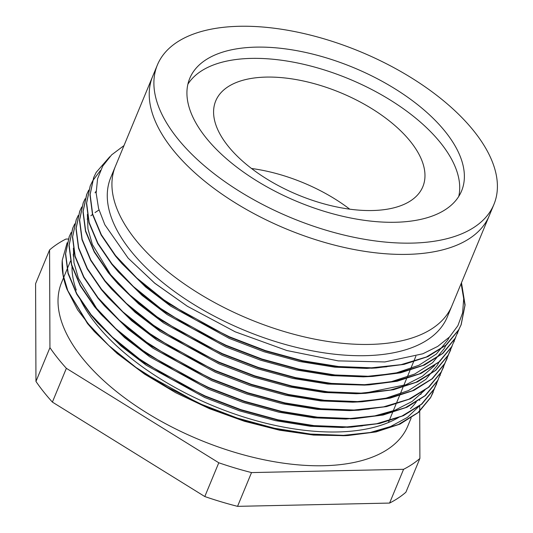 <?xml version="1.0" encoding="UTF-8"?>
<svg xmlns="http://www.w3.org/2000/svg" width="533" height="533" viewBox="0 0 533 533"><rect width="100%" height="100%" fill="white"/><g stroke="black" fill="none" stroke-linecap="round" stroke-linejoin="round"><path stroke-width="0.8" d="M123.989 145.589L111.597 154.896L102.742 166.056L97.566 178.808L96.147 193.086L98.578 208.51L104.828 224.719L128.147 258.145L154.743 283.176L187.35 306.248L235.206 331.812L286.887 350.534L338.235 360.881L384.866 361.947L422.802 353.792L437.766 346.383L449.539 336.963L457.874 325.703L462.624 312.844L463.697 298.673L461.125 283.596M157.375 64.999L110.751 177.556A182.139 89.95 22.5 0 0 178.742 294.549A182.139 89.95 22.5 0 0 365.212 355.678A182.139 89.95 22.5 0 0 447.3 316.962L451.964 305.702A182.139 89.95 22.5 0 1 369.875 344.418A182.139 89.95 22.5 0 0 451.964 305.702L489.267 215.658A182.139 89.95 22.5 0 1 407.179 254.374A182.139 89.95 22.5 0 0 489.267 215.658L493.924 204.406A182.139 89.95 22.5 0 0 360.068 51.594A182.139 89.95 22.5 0 0 157.375 64.999A182.139 89.95 22.5 0 0 225.366 181.993A182.139 89.95 22.5 0 0 411.836 243.115A182.139 89.95 22.5 0 0 493.924 204.406M80.583 300.086A187.396 92.542 22.5 0 0 337.396 431.963A187.396 92.542 22.5 0 0 398.657 417.439M410.377 408.664A187.396 92.542 22.5 0 0 416.246 402.022M420.823 394.44A187.396 92.542 22.5 0 0 421.643 392.641M74.214 252.489A187.396 92.542 22.5 0 0 73.234 256.113M72.008 266.733A187.396 92.542 22.5 0 0 76.286 290.059M67.131 242.768L62.234 260.357A197.903 97.732 22.5 0 0 66.911 289.159L77.645 309.906L93.941 331.086M66.911 289.159L87.459 323.498L94.388 331.586L117.1 353.466L144.543 374.093L175.73 392.734L209.522 408.691L244.414 421.277L279.485 430.191L313.511 435.068L345.051 435.681L369.529 432.709L390.529 426.547L407.412 417.406L419.678 405.633M68.291 239.017L65.892 239.07A217.171 107.246 22.5 0 0 49.576 249.93L49.942 347.656A217.171 107.246 22.5 0 0 66.372 368.323L218.783 462.777A217.171 107.246 22.5 0 0 251.529 472.584L403.574 469.306A217.171 107.246 22.5 0 0 419.891 458.447L419.691 405.626M419.671 400.476L419.671 399.783M70.503 260.997L61.601 282.477A187.396 92.542 22.5 0 0 131.558 402.848A187.396 92.542 22.5 0 0 323.411 465.735A187.396 92.542 22.5 0 0 407.865 425.9L411.156 417.959M218.783 462.777L204.799 496.543A217.171 107.246 22.5 0 0 237.545 506.35L389.59 503.072A217.171 107.246 22.5 0 0 405.906 492.212L419.891 458.447M251.529 472.584L237.545 506.35M403.574 469.306L389.59 503.072M49.576 249.93L35.591 283.696L35.958 381.428A217.171 107.246 22.5 0 0 52.387 402.095L204.799 496.543M49.942 347.656L35.958 381.428M66.372 368.323L52.387 402.095M461.485 282.73L465.089 304.963L461.185 324.637L458.686 329.794L445.921 345.098L426.4 356.983L401.063 364.665L371.534 367.81L338.468 366.517L302.411 360.701L265.374 350.567L229.516 336.823L195.464 319.847L163.924 299.886L136.821 278.039L115.581 255.6L101.337 234.713L92.642 214.019L90.124 194.572L93.788 177.309L96.207 172.339L109.798 156.715M459.193 328.948L455.189 338.235L442.423 353.539L422.902 365.431L397.565 373.107L368.036 376.251L334.971 374.959L298.913 369.142L261.883 359.009L226.019 345.264L191.967 328.288L160.426 308.327L133.33 286.481L112.083 264.042L97.852 243.175L89.158 222.501L86.626 203.06L90.27 185.804L92.709 180.78L100.477 170.413M455.695 337.389L451.698 346.677L438.932 361.98L419.404 373.873L394.074 381.548L364.539 384.693L331.479 383.4L295.415 377.584L258.385 367.457L222.528 353.705L188.475 336.729L156.929 316.769L129.832 294.922L108.585 272.483L94.354 251.609L85.66 230.929L83.128 211.488L86.786 194.225L88.725 190.114M452.197 345.83L448.2 355.118L435.434 370.422L415.907 382.314L390.576 389.989L361.041 393.134L327.982 391.848L291.917 386.025L254.887 375.898L219.03 362.147L184.978 345.171L153.437 325.21L126.334 303.364L105.094 280.924L90.85 260.044L82.155 239.35L79.63 219.902L83.295 202.64L85.133 198.736M448.699 354.272L444.702 363.559L431.937 378.863L412.409 390.756L387.078 398.431L357.543 401.582L324.484 400.29L288.42 394.473L251.389 384.34L215.532 370.588L181.48 353.612L149.94 333.658L122.837 311.805L101.596 289.366L87.365 268.505L78.671 247.832L76.132 228.397L79.777 211.141L81.736 206.997M445.262 362.527L441.204 372.007L428.439 387.304L408.918 399.197L383.58 406.872L354.045 410.024L320.986 408.731L284.922 402.915L247.892 392.781L212.034 379.03L177.982 362.054L146.442 342.099L119.339 320.246L98.099 297.807L83.854 276.927L75.16 256.233L72.635 236.785L76.306 219.523L78.238 215.439M441.71 371.155L437.706 380.449L424.941 395.746L405.42 407.638L380.082 415.314L350.554 418.465L317.488 417.172L281.431 411.356L244.394 401.222L208.536 387.471L174.484 370.495L142.944 350.541L115.841 328.688L94.601 306.248L80.37 285.382L71.675 264.701L69.137 245.26L72.794 228.004L74.74 223.887M438.213 379.596L434.208 388.89L421.443 404.187L401.922 416.08L376.584 423.755L347.056 426.906L313.99 425.614L277.933 419.797L240.903 409.664L205.038 395.919L170.986 378.936L139.446 358.982L112.343 337.129L91.103 314.69L76.872 293.823L68.177 273.143L65.646 253.701L69.297 236.445L71.149 232.501M434.715 388.037L430.717 397.332L417.952 412.629L398.424 424.521L373.093 432.196L343.558 435.348L310.499 434.055L274.435 428.239L237.405 418.105L201.547 404.36L167.495 387.378L135.948 367.424L108.852 345.571L87.605 323.138L67.864 290.825L63.174 275.121L62.234 260.357M93.995 331.153L115.128 351.647L140.919 371.368L201.394 404.72L237.252 418.472L274.282 428.605L310.346 434.422L343.405 435.714L348.136 435.521L376.105 431.91L399.997 424.115L418.418 412.469L430.564 397.698L433.142 392.335M69.21 236.645L65.492 254.061L68.024 273.502L76.719 294.183L90.95 315.056L97.492 322.712L118.626 343.205L144.416 362.92L204.892 396.279L240.749 410.03L277.78 420.164L313.844 425.98L351.633 427.08L379.603 423.469L403.494 415.673L421.909 404.027L434.062 389.257L436.64 383.893M72.708 228.204L68.99 245.64L71.522 265.074L80.217 285.748L94.448 306.615L100.99 314.263L122.124 334.764L147.914 354.478L208.39 387.837L244.247 401.589L281.277 411.723L317.342 417.539L355.131 418.638L383.1 415.027L406.985 407.232L425.407 395.586L437.56 380.815L441.617 371.334M76.206 219.763L72.488 237.145L75.006 256.6L83.708 277.287L97.945 298.174L104.488 305.822L125.621 326.323L151.412 346.037L211.881 379.396L247.745 393.147L284.775 403.281L320.833 409.097L358.629 410.197L386.598 406.586L410.483 398.791L428.905 387.145L441.051 372.367L443.636 367.01M79.703 211.321L75.979 228.757L78.518 248.191L87.212 268.865L101.443 289.732L107.979 297.381L129.113 317.881L154.91 337.596L215.379 370.955L251.236 384.706L288.273 394.833L324.331 400.656L362.127 401.755L390.089 398.144L413.981 390.349L432.403 378.697L444.549 363.926L447.127 358.569M83.201 202.88L79.477 220.289L82.009 239.73L90.703 260.417L104.941 281.291L111.477 288.939L132.61 309.44L158.408 329.154L218.876 362.513L254.734 376.265L291.764 386.392L327.828 392.208L365.618 393.314L393.587 389.703L417.479 381.908L435.901 370.255L448.046 355.484L450.625 350.128M88.578 190.481L86.639 194.578L82.975 211.841L85.5 231.282L94.201 251.969L108.439 272.849L114.975 280.498L136.108 300.998L161.899 320.713L222.374 354.072L258.232 367.817L295.262 377.95L331.326 383.767L369.116 384.873L397.085 381.262L420.977 373.466L439.399 361.814L451.544 347.043L455.602 337.562M90.19 185.99L86.473 203.433L89.004 222.867L97.706 243.541L111.93 264.408L118.473 272.057L139.606 292.557L165.397 312.271L225.872 345.631L261.73 359.375L298.76 369.509L334.824 375.325L372.614 376.425L400.583 372.82L424.475 365.025L442.89 353.372L455.042 338.602L459.1 329.121M93.688 177.549L89.97 194.938L92.495 214.386L101.19 235.08L115.428 255.967L121.97 263.615L143.104 284.116L168.894 303.83L229.37 337.189L265.227 350.934L302.258 361.068L338.322 366.884L371.381 368.176L376.111 367.983L404.081 364.372L427.966 356.584L446.387 344.931L458.54 330.16L461.038 324.99L464.936 305.316L461.331 283.09M97.492 322.712L121.144 346.09L146.142 365.192L204.765 397.518L239.51 410.83L275.394 420.637L310.333 426.267L342.373 427.506L362.38 425.88M98.998 209.975L95.034 212.56M92.715 214.273L90.85 215.778M87.905 218.43L87.139 219.183M73.381 248.158L73.967 262.729L78.391 278.299L97.859 310.413L102.603 316.036M100.99 314.263L124.642 337.649L149.64 356.75L208.263 389.077L243.008 402.388L278.886 412.196L313.83 417.825L345.864 419.065L374.093 416.086L394.973 410.223L412.102 401.456L424.821 390.163M104.488 305.822L128.14 329.201L153.138 348.309L211.761 380.635L246.506 393.947L282.383 403.754L317.328 409.377L349.362 410.623L358.629 410.197M356.231 410.303L369.369 408.998M107.979 297.381L131.631 320.759L156.635 339.867L215.252 372.194L250.004 385.506L285.881 395.313L320.826 400.936L352.859 402.182L362.127 401.755M359.728 401.862L386.065 398.144L408.518 390.542L425.84 379.376L437.32 365.318L438.879 362.26M111.477 288.939L135.129 312.318L160.133 331.426L218.75 363.753L253.495 377.058L289.379 386.871L324.324 392.495L356.357 393.74L365.618 393.314M363.226 393.421L405.846 384.753L422.323 376.305L434.728 365.518M96.113 191.274L95.047 192.793M87.372 214.393L87.958 228.963L92.382 244.527L111.843 276.647L118.146 284.016L138.627 303.877L163.631 322.985L222.248 355.304L256.993 368.616L292.877 378.43L327.822 384.053L364.385 385.112L391.502 381.615L414.667 374.053L432.53 362.76L444.309 348.435L445.874 345.377M118.473 272.057L142.124 295.435L167.122 314.543L225.745 346.863L260.49 360.175L296.375 369.989L331.313 375.612L363.353 376.858L372.614 376.425M370.222 376.538L396.559 372.82L419.011 365.218L436.334 354.052L447.807 339.987L449.186 337.322M121.97 263.615L145.622 286.994L170.62 306.102L229.243 338.422L263.988 351.733L299.866 361.541L334.811 367.17L366.851 368.416L386.851 366.784M128.147 258.145L154.723 283.23L187.35 306.248M115.414 166.296A182.139 89.95 22.5 0 0 183.405 283.296A182.139 89.95 22.5 0 0 369.875 344.418A182.139 89.95 22.5 0 1 183.405 283.296A182.139 89.95 22.5 0 1 115.414 166.296M152.711 76.252A182.139 89.95 22.5 0 0 220.709 193.252A182.139 89.95 22.5 0 0 407.179 254.374A182.139 89.95 22.5 0 1 220.709 193.252A182.139 89.95 22.5 0 1 152.711 76.252M372.32 210.528A112.09 55.352 22.5 0 0 422.836 186.703A112.09 55.352 22.5 0 0 340.46 92.669A112.09 55.352 22.5 0 0 215.725 100.917A112.09 55.352 22.5 0 0 257.566 172.912A112.09 55.352 22.5 0 0 372.32 210.528M349.741 209.176A112.09 55.352 22.5 0 0 251.523 168.488M395.266 222.268A147.115 72.655 22.5 0 0 461.565 191.001A147.115 72.655 22.5 0 0 353.452 67.578A147.115 72.655 22.5 0 0 189.735 78.404A147.115 72.655 22.5 0 0 244.654 172.899A147.115 72.655 22.5 0 0 395.266 222.268M458.753 196.43A147.115 72.655 22.5 0 0 348.789 78.837A147.115 72.655 22.5 0 0 187.882 84.227M74.147 252.189L73.168 254.547M93.768 177.369L93.615 177.736M90.27 185.81L90.117 186.177M86.772 194.252L86.619 194.618M83.275 202.693L83.121 203.06M79.777 211.141L79.63 211.501M76.286 219.576L76.132 219.942M72.788 228.017L72.635 228.384M69.29 236.459L69.137 236.825M461.192 324.617L461.038 324.983M457.694 333.058L457.547 333.425M454.203 341.5L454.049 341.866M450.705 349.941L450.552 350.308M447.207 358.383L447.054 358.749M443.709 366.824L443.556 367.19M440.211 375.265L440.058 375.632M436.714 383.707L436.567 384.073M433.216 392.155L433.069 392.515M388.41 422.522L396.012 404.174M396.732 402.435L403.008 387.291M403.728 385.552L406.506 378.85M407.225 377.111L409.997 370.408M410.723 368.663L415.893 356.177M345.051 435.681L348.136 435.521M346.903 427.326L351.633 427.08M350.401 418.885L355.131 418.638M118.146 284.016L114.975 280.498M364.385 385.112L369.116 384.873M371.381 368.23L376.111 367.983"/></g></svg>
